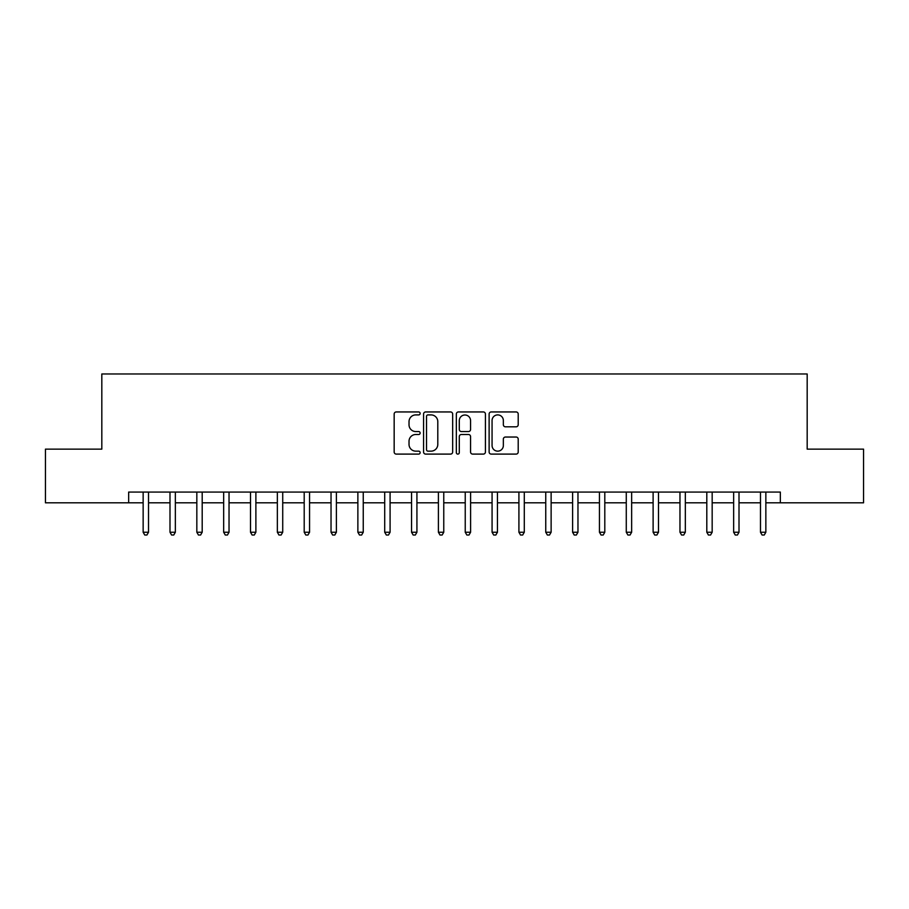 <?xml version="1.0" encoding="UTF-8"?>
<svg xmlns="http://www.w3.org/2000/svg" width="909" height="909" viewBox="0 0 909 909"><rect width="100%" height="100%" fill="white"/><g stroke="black" fill="none" stroke-linecap="round" stroke-linejoin="round"><path stroke-width="1.36" d="M420.14 413.425A1.477 1.477 0 0 0 418.674 411.947L396.279 411.947A2.102 2.102 0 0 0 394.165 414.061L394.165 452A2.102 2.102 0 0 0 396.279 454.102L418.674 454.102A1.477 1.477 0 0 0 420.14 452.625A1.477 1.477 0 0 0 418.674 451.148L415.777 451.148A6.749 6.749 0 0 1 409.027 444.41L409.027 441.251A6.749 6.749 0 0 1 415.777 434.502L418.674 434.502A1.477 1.477 0 0 0 420.14 433.025A1.477 1.477 0 0 0 418.674 431.548L415.777 431.548A6.749 6.749 0 0 1 409.027 424.81L409.027 421.651A6.749 6.749 0 0 1 415.777 414.902L418.674 414.902A1.477 1.477 0 0 0 420.14 413.425M516.096 426.81A2.102 2.102 0 0 0 518.21 424.708L518.21 414.061A2.102 2.102 0 0 0 516.096 411.947L491.224 411.947A2.102 2.102 0 0 0 489.122 414.061L489.122 452A2.102 2.102 0 0 0 491.224 454.102L516.096 454.102A2.102 2.102 0 0 0 518.21 452L518.21 439.138A2.102 2.102 0 0 0 516.096 437.036L505.449 437.036A2.102 2.102 0 0 0 503.347 439.138L503.347 445.512A5.636 5.636 0 0 1 497.712 451.148A5.636 5.636 0 0 1 492.064 445.512L492.064 420.537A5.636 5.636 0 0 1 497.712 414.902A5.636 5.636 0 0 1 503.347 420.537L503.347 424.708A2.102 2.102 0 0 0 505.449 426.81L516.096 426.81M128.658 502.813L45.45 502.813L45.45 449.137L101.819 449.137L101.819 373.974L807.181 373.974L807.181 449.137L863.55 449.137L863.55 502.813L780.342 502.813L780.342 492.076L128.658 492.076L128.658 502.813L143.145 502.813M452.659 414.061A2.102 2.102 0 0 0 450.546 411.947L425.673 411.947A2.102 2.102 0 0 0 423.571 414.061L423.571 452A2.102 2.102 0 0 0 425.673 454.102L450.546 454.102A2.102 2.102 0 0 0 452.659 452L452.659 414.061M458.454 411.947L483.327 411.947A2.102 2.102 0 0 1 485.429 414.061L485.429 452A2.102 2.102 0 0 1 483.327 454.102L472.68 454.102A2.102 2.102 0 0 1 470.567 452L470.567 436.615A2.102 2.102 0 0 0 468.465 434.502L461.397 434.502A2.102 2.102 0 0 0 459.295 436.615L459.295 452.625A1.477 1.477 0 0 1 457.818 454.102A1.477 1.477 0 0 1 456.341 452.625L456.341 414.061A2.102 2.102 0 0 1 458.454 411.947M148.519 502.813L169.994 502.813M175.357 502.813L196.833 502.813M202.196 502.813L223.671 502.813M229.034 502.813L250.509 502.813M255.883 502.813L277.347 502.813M282.722 502.813L304.197 502.813M309.56 502.813L331.035 502.813M336.398 502.813L357.873 502.813M363.248 502.813L384.712 502.813M390.086 502.813L411.55 502.813M416.924 502.813L438.399 502.813M443.762 502.813L465.238 502.813M470.601 502.813L492.076 502.813M497.45 502.813L518.914 502.813M524.288 502.813L545.752 502.813M551.127 502.813L572.602 502.813M577.965 502.813L599.44 502.813M604.803 502.813L626.278 502.813M631.653 502.813L653.116 502.813M658.491 502.813L679.966 502.813M685.329 502.813L706.804 502.813M712.167 502.813L733.643 502.813M739.006 502.813L760.481 502.813M765.855 502.813L780.342 502.813M427.991 414.902A1.477 1.477 0 0 0 426.526 416.379L426.526 449.682A1.477 1.477 0 0 0 427.991 451.148L431.048 451.148A6.749 6.749 0 0 0 437.797 444.41L437.797 421.651A6.749 6.749 0 0 0 431.048 414.902L427.991 414.902M470.567 420.64A5.636 5.636 0 0 0 464.931 415.004A5.636 5.636 0 0 0 459.295 420.64L459.295 429.446A2.102 2.102 0 0 0 461.397 431.548L468.465 431.548A2.102 2.102 0 0 0 470.567 429.446L470.567 420.64M148.781 492.076L148.678 492.348A2.148 2.148 90 0 0 148.519 493.155L148.519 532.231L143.145 532.231L143.145 493.155A2.148 2.148 90 0 0 142.997 492.348L142.883 492.076M148.519 532.231L146.906 535.026L144.758 535.026L143.145 532.231M175.619 492.076L175.517 492.348A2.148 2.148 86.8 0 0 175.357 493.155L175.357 532.231L169.994 532.231L169.994 493.155A2.148 2.148 86.8 0 0 169.835 492.348L169.722 492.076M175.357 532.231L173.744 535.026L171.596 535.026L169.994 532.231M202.468 492.076L202.355 492.348A2.148 2.148 86.8 0 0 202.196 493.155L202.196 532.231L196.833 532.231L196.833 493.155A2.148 2.148 86.8 0 0 196.674 492.348L196.571 492.076M202.196 532.231L200.594 535.026L198.446 535.026L196.833 532.231M229.307 492.076L229.193 492.348A2.148 2.148 86.8 0 0 229.034 493.155L229.034 532.231L223.671 532.231L223.671 493.155A2.148 2.148 86.8 0 0 223.512 492.348L223.409 492.076M229.034 532.231L227.432 535.026L225.284 535.026L223.671 532.231M256.145 492.076L256.031 492.348A2.148 2.148 86.8 0 0 255.883 493.155L255.883 532.231L250.509 532.231L250.509 493.155A2.148 2.148 86.8 0 0 250.361 492.348L250.248 492.076M255.883 532.231L254.27 535.026L252.123 535.026L250.509 532.231M282.983 492.076L282.881 492.348A2.148 2.148 86.8 0 0 282.722 493.155L282.722 532.231L277.347 532.231L277.347 493.155A2.148 2.148 86.8 0 0 277.2 492.348L277.086 492.076M282.722 532.231L281.108 535.026L278.961 535.026L277.347 532.231M309.821 492.076L309.719 492.348A2.148 2.148 86.8 0 0 309.56 493.155L309.56 532.231L304.197 532.231L304.197 493.155A2.148 2.148 86.8 0 0 304.038 492.348L303.924 492.076M309.56 532.231L307.946 535.026L305.799 535.026L304.197 532.231M336.671 492.076L336.557 492.348A2.148 2.148 86.8 0 0 336.398 493.155L336.398 532.231L331.035 532.231L331.035 493.155A2.148 2.148 86.8 0 0 330.876 492.348L330.774 492.076M336.398 532.231L334.796 535.026L332.649 535.026L331.035 532.231M363.509 492.076L363.395 492.348A2.148 2.148 86.8 0 0 363.248 493.155L363.248 532.231L357.873 532.231L357.873 493.155A2.148 2.148 86.8 0 0 357.714 492.348L357.612 492.076M363.248 532.231L361.634 535.026L359.487 535.026L357.873 532.231M390.347 492.076L390.234 492.348A2.148 2.148 86.8 0 0 390.086 493.155L390.086 532.231L384.712 532.231L384.712 493.155A2.148 2.148 86.8 0 0 384.564 492.348L384.45 492.076M390.086 532.231L388.473 535.026L386.325 535.026L384.712 532.231M417.186 492.076L417.083 492.348A2.148 2.148 86.8 0 0 416.924 493.155L416.924 532.231L411.55 532.231L411.55 493.155A2.148 2.148 86.8 0 0 411.402 492.348L411.288 492.076M416.924 532.231L415.311 535.026L413.163 535.026L411.55 532.231M444.024 492.076L443.922 492.348A2.148 2.148 86.8 0 0 443.762 493.155L443.762 532.231L438.399 532.231L438.399 493.155A2.148 2.148 86.8 0 0 438.24 492.348L438.127 492.076M443.762 532.231L442.149 535.026L440.001 535.026L438.399 532.231M470.873 492.076L470.76 492.348A2.148 2.148 86.8 0 0 470.601 493.155L470.601 532.231L465.238 532.231L465.238 493.155A2.148 2.148 86.8 0 0 465.078 492.348L464.976 492.076M470.601 532.231L468.999 535.026L466.851 535.026L465.238 532.231M497.712 492.076L497.598 492.348A2.148 2.148 86.8 0 0 497.45 493.155L497.45 532.231L492.076 532.231L492.076 493.155A2.148 2.148 86.8 0 0 491.917 492.348L491.814 492.076M497.45 532.231L495.837 535.026L493.689 535.026L492.076 532.231M524.55 492.076L524.436 492.348A2.148 2.148 86.8 0 0 524.288 493.155L524.288 532.231L518.914 532.231L518.914 493.155A2.148 2.148 86.8 0 0 518.766 492.348L518.653 492.076M524.288 532.231L522.675 535.026L520.527 535.026L518.914 532.231M551.388 492.076L551.286 492.348A2.148 2.148 86.8 0 0 551.127 493.155L551.127 532.231L545.752 532.231L545.752 493.155A2.148 2.148 86.8 0 0 545.605 492.348L545.491 492.076M551.127 532.231L549.513 535.026L547.366 535.026L545.752 532.231M578.226 492.076L578.124 492.348A2.148 2.148 86.8 0 0 577.965 493.155L577.965 532.231L572.602 532.231L572.602 493.155A2.148 2.148 86.8 0 0 572.443 492.348L572.329 492.076M577.965 532.231L576.351 535.026L574.204 535.026L572.602 532.231M605.076 492.076L604.962 492.348A2.148 2.148 86.8 0 0 604.803 493.155L604.803 532.231L599.44 532.231L599.44 493.155A2.148 2.148 86.8 0 0 599.281 492.348L599.179 492.076M604.803 532.231L603.201 535.026L601.054 535.026L599.44 532.231M631.914 492.076L631.8 492.348A2.148 2.148 86.8 0 0 631.653 493.155L631.653 532.231L626.278 532.231L626.278 493.155A2.148 2.148 86.8 0 0 626.119 492.348L626.017 492.076M631.653 532.231L630.039 535.026L627.892 535.026L626.278 532.231M658.752 492.076L658.639 492.348A2.148 2.148 86.8 0 0 658.491 493.155L658.491 532.231L653.116 532.231L653.116 493.155A2.148 2.148 86.8 0 0 652.969 492.348L652.855 492.076M658.491 532.231L656.877 535.026L654.73 535.026L653.116 532.231M685.591 492.076L685.488 492.348A2.148 2.148 86.8 0 0 685.329 493.155L685.329 532.231L679.966 532.231L679.966 493.155A2.148 2.148 86.8 0 0 679.807 492.348L679.693 492.076M685.329 532.231L683.716 535.026L681.568 535.026L679.966 532.231M712.429 492.076L712.326 492.348A2.148 2.148 86.8 0 0 712.167 493.155L712.167 532.231L706.804 532.231L706.804 493.155A2.148 2.148 86.8 0 0 706.645 492.348L706.532 492.076M712.167 532.231L710.554 535.026L708.406 535.026L706.804 532.231M739.278 492.076L739.165 492.348A2.148 2.148 86.8 0 0 739.006 493.155L739.006 532.231L733.643 532.231L733.643 493.155A2.148 2.148 86.8 0 0 733.483 492.348L733.381 492.076M739.006 532.231L737.404 535.026L735.256 535.026L733.643 532.231M766.117 492.076L766.003 492.348A2.148 2.148 86.8 0 0 765.855 493.155L765.855 532.231L760.481 532.231L760.481 493.155A2.148 2.148 86.8 0 0 760.322 492.348L760.219 492.076M765.855 532.231L764.242 535.026L762.094 535.026L760.481 532.231"/></g></svg>
